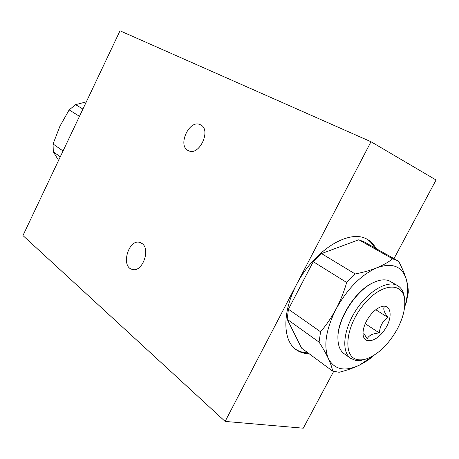 <?xml version="1.0" encoding="UTF-8"?>
<svg xmlns="http://www.w3.org/2000/svg" width="459" height="459" viewBox="0 0 459 459"><rect width="100%" height="100%" fill="white"/><g stroke="black" fill="none" stroke-linecap="round" stroke-linejoin="round"><path stroke-width="0.69" d="M397.752 285.676L388.807 280.644C384.808 279.233 380.041 279.715 374.521 282.101C356.637 289.296 337.17 319.355 337.922 338.616C338.048 345.765 340.113 350.791 344.112 353.694L350.687 358.353C341.215 351.996 343.28 329.688 355.983 310.209C368.566 290.645 388.073 279.634 397.752 285.676C401.619 288.068 403.863 292.24 404.488 298.189L404.689 300.186C405.349 308.901 402.83 318.626 397.133 329.361C388.584 344.388 378.463 354.182 366.77 358.749C363.373 359.873 360.286 360.154 357.515 359.592C342.73 357.228 345.139 327.319 363.144 305.206C380.913 282.836 403.335 281.264 404.689 300.186M366.77 358.749L364.865 359.386C361.308 360.562 358.072 360.86 355.163 360.275L350.687 358.353M366.615 320.852C370.499 313.967 375.101 309.343 380.419 306.985C390.907 302.642 393.512 316.463 385.118 329.074C377.046 341.892 363.367 345.168 363.04 333.819C362.937 329.918 364.13 325.597 366.615 320.852M374.521 282.101L373.81 282.417C356.259 289.48 337.187 318.936 337.916 337.841L337.922 338.616M384.235 307.065C383.053 309.016 384.252 312.441 387.826 317.353C382.651 321.065 379.84 326.28 379.398 332.993C373.069 333.326 368.996 335.259 367.183 338.788L363.597 333.027M365.244 323.704L379.398 332.993M375.772 309.727L387.826 317.353M86.332 101.852L75.603 104.646L69.137 109.896L59.934 126.225L53.055 143.971L63.038 150.982M53.055 143.971L53.313 151.82L60.278 156.806M75.603 104.646L82.913 109.07M69.137 109.896L79.47 116.322M53.313 151.82L58.586 160.38M295.206 348.989C298.843 351.451 303.06 352.713 307.851 352.782M374.567 247.699C372.582 243.907 369.897 240.969 366.511 238.881M287.191 319.286L301.586 348.151L332.614 371.09C332.041 367.676 330.646 363.545 328.437 358.709C323.291 346.132 325.856 329.539 336.131 308.924C331.633 317.255 326.447 324.88 320.583 331.8L288.424 309.223L287.191 319.286L319.074 342.116L320.583 331.8M346.688 282.486C344.021 291.729 340.503 300.542 336.131 308.924C347.555 288.539 361.141 274.821 376.896 267.786C370.539 270.328 363.304 272.388 355.197 273.966L346.688 282.486L313.25 261.687L288.424 309.223M313.25 261.687L321.547 253.586L358.783 239.77L364.113 241.824L398.619 261.24C401.964 267.603 404.465 273.444 406.123 278.768C407.667 284.018 408.384 288.642 408.269 292.635L406.324 302.332M22.95 235.553L120.017 30.799L370.992 141.739L225.128 421.414L22.95 235.553M393.994 258.618L436.05 179.997L370.992 141.739M309.131 353.728C304.036 353.665 299.607 352.248 295.837 349.483C281.178 339.103 282.566 306.228 300.8 277.07C318.862 247.814 348.547 230.814 365.135 238.244L367.217 239.259C370.924 241.354 373.838 244.429 375.955 248.48M333.647 371.429L303.279 428.201L225.128 421.414M200.594 124.842C211.656 129.799 199.332 156.318 188.597 150.753C176.853 146.301 189.246 118.783 200.365 124.728L200.594 124.842M142.02 243.505C150.988 249.363 142.164 272.824 132.284 269.41C120.407 266.88 128.56 238.428 139.966 242.455L142.02 243.505M397.867 260.792L392.64 258.836C388.383 262.198 383.139 265.182 376.896 267.786C392.066 262.433 401.809 266.094 406.123 278.768C408.407 286.783 407.879 296.428 404.534 307.685M373.546 355.541L359.678 365.003C345.007 371.933 334.594 369.834 328.437 358.709C326.125 353.797 323.004 348.266 319.074 342.116M374.292 355.082C370.275 358.783 365.404 362.088 359.678 365.003C353.619 367.957 346.769 370.384 339.115 372.278L332.614 371.09M355.197 273.966L321.547 253.586M392.64 258.836L358.783 239.77"/></g></svg>

